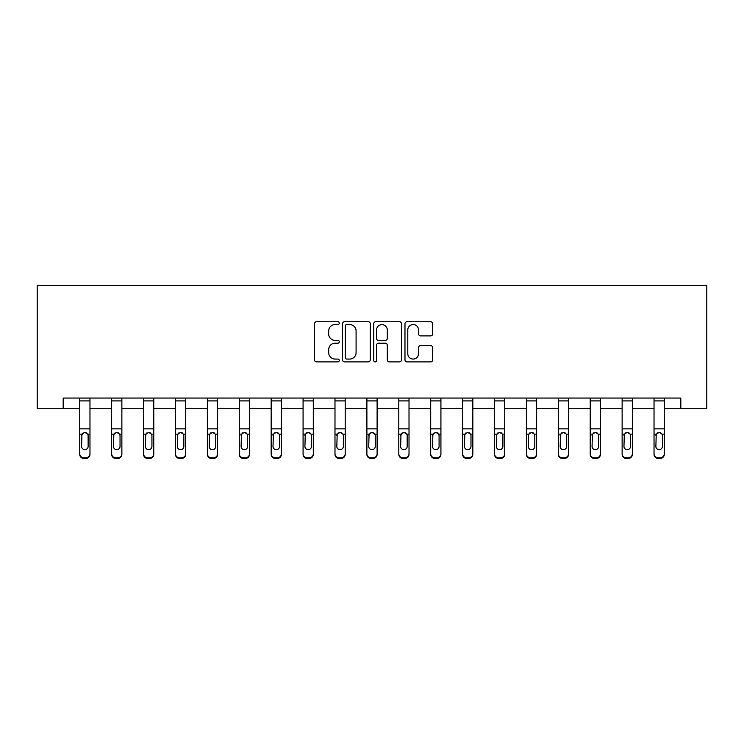 <?xml version="1.0" encoding="UTF-8"?>
<svg xmlns="http://www.w3.org/2000/svg" width="744" height="744" viewBox="0 0 744 744"><rect width="100%" height="100%" fill="white"/><g stroke="black" fill="none" stroke-linecap="round" stroke-linejoin="round"><path stroke-width="1.12" d="M339.273 323.147A1.404 1.404 0 0 0 337.869 321.733L316.544 321.733A2.009 2.009 0 0 0 314.535 323.742L314.535 359.882A2.009 2.009 0 0 0 316.544 361.891L337.869 361.891A1.404 1.404 0 0 0 339.273 360.487A1.404 1.404 0 0 0 337.869 359.073L335.116 359.073A6.426 6.426 0 0 1 328.69 352.656L328.69 349.643A6.426 6.426 0 0 1 335.116 343.217L337.869 343.217A1.404 1.404 0 0 0 339.273 341.812A1.404 1.404 0 0 0 337.869 340.408L335.116 340.408A6.426 6.426 0 0 1 328.69 333.982L328.69 330.968A6.426 6.426 0 0 1 335.116 324.551L337.869 324.551A1.404 1.404 0 0 0 339.273 323.147M430.674 335.888A2.009 2.009 0 0 0 432.673 333.879L432.673 323.742A2.009 2.009 0 0 0 430.674 321.733L406.977 321.733A2.009 2.009 0 0 0 404.978 323.742L404.978 359.882A2.009 2.009 0 0 0 406.977 361.891L430.674 361.891A2.009 2.009 0 0 0 432.673 359.882L432.673 347.634A2.009 2.009 0 0 0 430.674 345.625L420.527 345.625A2.009 2.009 0 0 0 418.528 347.634L418.528 353.707A5.366 5.366 0 0 1 413.153 359.073A5.366 5.366 0 0 1 407.786 353.707L407.786 329.918A5.366 5.366 0 0 1 413.153 324.551A5.366 5.366 0 0 1 418.528 329.918L418.528 333.879A2.009 2.009 0 0 0 420.527 335.888L430.674 335.888M63.175 408.279L63.175 398.059L680.825 398.059L680.825 408.279L706.8 408.279L706.8 285.566L37.2 285.566L37.2 408.279L79.738 408.279M370.242 323.742A2.009 2.009 0 0 0 368.233 321.733L344.546 321.733A2.009 2.009 0 0 0 342.538 323.742L342.538 359.882A2.009 2.009 0 0 0 344.546 361.891L368.233 361.891A2.009 2.009 0 0 0 370.242 359.882L370.242 323.742M375.767 321.733L399.454 321.733A2.009 2.009 0 0 1 401.462 323.742L401.462 359.882A2.009 2.009 0 0 1 399.454 361.891L389.317 361.891A2.009 2.009 0 0 1 387.308 359.882L387.308 345.225A2.009 2.009 0 0 0 385.299 343.217L378.575 343.217A2.009 2.009 0 0 0 376.566 345.225L376.566 360.487A1.404 1.404 0 0 1 375.162 361.891A1.404 1.404 0 0 1 373.758 360.487L373.758 323.742A2.009 2.009 0 0 1 375.767 321.733M89.968 408.279L111.647 408.279M121.867 408.279L143.555 408.279M153.775 408.279L175.454 408.279M185.684 408.279L207.362 408.279M217.583 408.279L239.27 408.279M249.491 408.279L271.169 408.279M281.399 408.279L303.078 408.279M313.298 408.279L334.986 408.279M345.207 408.279L366.885 408.279M377.115 408.279L398.793 408.279M409.014 408.279L430.702 408.279M440.922 408.279L462.601 408.279M472.831 408.279L494.509 408.279M504.73 408.279L526.417 408.279M536.638 408.279L558.316 408.279M568.546 408.279L590.225 408.279M600.445 408.279L622.133 408.279M632.354 408.279L654.032 408.279M664.262 408.279L680.825 408.279M346.76 324.551A1.404 1.404 0 0 0 345.346 325.956L345.346 357.669A1.404 1.404 0 0 0 346.76 359.073L349.671 359.073A6.426 6.426 0 0 0 356.088 352.656L356.088 330.968A6.426 6.426 0 0 0 349.671 324.551L346.76 324.551M387.308 330.02A5.366 5.366 0 0 0 381.942 324.644A5.366 5.366 0 0 0 376.566 330.02L376.566 338.399A2.009 2.009 0 0 0 378.575 340.408L385.299 340.408A2.009 2.009 0 0 0 387.308 338.399L387.308 330.02M79.738 434.784L79.738 453.728A4.092 4.055 -0 0 0 83.83 457.793L85.876 457.793A4.092 4.055 -0 0 0 89.968 453.728L89.968 454.37A4.092 4.055 180 0 1 85.876 458.434L85.876 457.793M88.127 446.428L88.127 435.659L88.127 446.428A3.274 3.246 180 0 1 84.853 449.674A3.274 3.246 180 0 0 88.127 446.428M81.58 447.07L81.58 446.428A3.274 3.246 180 0 0 84.853 449.674M83.142 432.85L81.58 435.398M86.564 432.85L84.853 432.366L87.764 434.143L88.127 435.659M89.968 398.059L89.968 453.728M79.738 398.059L79.738 453.728M83.83 457.793L83.83 458.434L85.876 458.434M83.83 458.434A4.092 4.055 180 0 1 79.738 454.37M79.738 434.143L81.942 434.143L81.58 446.428M81.942 434.143L84.853 432.366M111.647 434.784L111.647 453.728A4.092 4.055 -0 0 0 115.739 457.793L117.785 457.793A4.092 4.055 -0 0 0 121.867 453.728L121.867 454.37A4.092 4.055 180 0 1 117.785 458.434L117.785 457.793M120.035 446.428L120.035 435.659L120.035 446.428A3.274 3.246 180 0 1 116.761 449.674A3.274 3.246 180 0 0 120.035 446.428M113.488 447.07L113.488 446.428A3.274 3.246 180 0 0 116.761 449.674M115.05 432.85L113.488 435.398M118.463 432.85L116.761 432.366L119.672 434.143L120.035 435.659M143.555 434.784L143.555 453.728A4.092 4.055 -0 0 0 147.638 457.793L149.684 457.793A4.092 4.055 -0 0 0 153.775 453.728L153.775 454.37A4.092 4.055 180 0 1 149.684 458.434L149.684 457.793M151.934 446.428L151.934 435.659L151.934 446.428A3.274 3.246 180 0 1 148.661 449.674A3.274 3.246 180 0 0 151.934 446.428M145.387 447.07L145.387 446.428A3.274 3.246 180 0 0 148.661 449.674M146.959 432.85L145.387 435.398M150.372 432.85L148.661 432.366L151.571 434.143L151.934 435.659M121.867 398.059L121.867 453.728M111.647 398.059L111.647 453.728M115.739 457.793L115.739 458.434L117.785 458.434M115.739 458.434A4.092 4.055 180 0 1 111.647 454.37M111.647 434.143L113.851 434.143L113.488 446.428M113.851 434.143L116.761 432.366M153.775 398.059L153.775 453.728M143.555 398.059L143.555 453.728M147.638 457.793L147.638 458.434L149.684 458.434M147.638 458.434A4.092 4.055 180 0 1 143.555 454.37M143.555 434.143L145.75 434.143L145.387 446.428M145.75 434.143L148.661 432.366M175.454 434.784L175.454 453.728A4.092 4.055 -0 0 0 179.546 457.793L181.592 457.793A4.092 4.055 -0 0 0 185.684 453.728L185.684 454.37A4.092 4.055 180 0 1 181.592 458.434L181.592 457.793M183.842 446.428L183.842 435.659L183.842 446.428A3.274 3.246 180 0 1 180.569 449.674A3.274 3.246 180 0 0 183.842 446.428M177.295 447.07L177.295 446.428A3.274 3.246 180 0 0 180.569 449.674M178.858 432.85L177.295 435.398M182.28 432.85L180.569 432.366L183.48 434.143L183.842 435.659M207.362 434.784L207.362 453.728A4.092 4.055 -0 0 0 211.454 457.793L213.5 457.793A4.092 4.055 -0 0 0 217.583 453.728L217.583 454.37A4.092 4.055 180 0 1 213.5 458.434L213.5 457.793M215.751 446.428L215.751 435.659L215.751 446.428A3.274 3.246 180 0 1 212.477 449.674A3.274 3.246 180 0 0 215.751 446.428M209.203 447.07L209.203 446.428A3.274 3.246 180 0 0 212.477 449.674M210.766 432.85L209.203 435.398M214.179 432.85L212.477 432.366L215.388 434.143L215.751 435.659M239.27 434.784L239.27 453.728A4.092 4.055 -0 0 0 243.353 457.793L245.399 457.793A4.092 4.055 -0 0 0 249.491 453.728L249.491 454.37A4.092 4.055 180 0 1 245.399 458.434L245.399 457.793M247.65 446.428L247.65 435.659L247.65 446.428A3.274 3.246 180 0 1 244.376 449.674A3.274 3.246 180 0 0 247.65 446.428M241.103 447.07L241.103 446.428A3.274 3.246 180 0 0 244.376 449.674M242.674 432.85L241.103 435.398M246.087 432.85L244.376 432.366L247.287 434.143L247.65 435.659M185.684 398.059L185.684 453.728M175.454 398.059L175.454 453.728M179.546 457.793L179.546 458.434L181.592 458.434M179.546 458.434A4.092 4.055 180 0 1 175.454 454.37M175.454 434.143L177.658 434.143L177.295 446.428M177.658 434.143L180.569 432.366M217.583 398.059L217.583 453.728M207.362 398.059L207.362 453.728M211.454 457.793L211.454 458.434L213.5 458.434M211.454 458.434A4.092 4.055 180 0 1 207.362 454.37M207.362 434.143L209.566 434.143L209.203 446.428M209.566 434.143L212.477 432.366M249.491 398.059L249.491 453.728M239.27 398.059L239.27 453.728M243.353 457.793L243.353 458.434L245.399 458.434M243.353 458.434A4.092 4.055 180 0 1 239.27 454.37M239.27 434.143L241.465 434.143L241.103 446.428M241.465 434.143L244.376 432.366M271.169 434.784L271.169 453.728A4.092 4.055 -0 0 0 275.261 457.793L277.307 457.793A4.092 4.055 -0 0 0 281.399 453.728L281.399 454.37A4.092 4.055 180 0 1 277.307 458.434L277.307 457.793M279.558 446.428L279.558 435.659L279.558 446.428A3.274 3.246 180 0 1 276.284 449.674A3.274 3.246 180 0 0 279.558 446.428M273.011 447.07L273.011 446.428A3.274 3.246 180 0 0 276.284 449.674M274.573 432.85L273.011 435.398M277.996 432.85L276.284 432.366L279.195 434.143L279.558 435.659M281.399 398.059L281.399 453.728M271.169 398.059L271.169 453.728M275.261 457.793L275.261 458.434L277.307 458.434M275.261 458.434A4.092 4.055 180 0 1 271.169 454.37M271.169 434.143L273.373 434.143L273.011 446.428M273.373 434.143L276.284 432.366M303.078 434.784L303.078 453.728A4.092 4.055 -0 0 0 307.17 457.793L309.216 457.793A4.092 4.055 -0 0 0 313.298 453.728L313.298 454.37A4.092 4.055 180 0 1 309.216 458.434L309.216 457.793M311.466 446.428L311.466 435.659L311.466 446.428A3.274 3.246 180 0 1 308.193 449.674A3.274 3.246 180 0 0 311.466 446.428M304.919 447.07L304.919 446.428A3.274 3.246 180 0 0 308.193 449.674M306.482 432.85L304.919 435.398M309.895 432.85L308.193 432.366L311.104 434.143L311.466 435.659M313.298 398.059L313.298 453.728M303.078 398.059L303.078 453.728M307.17 457.793L307.17 458.434L309.216 458.434M307.17 458.434A4.092 4.055 180 0 1 303.078 454.37M303.078 434.143L305.282 434.143L304.919 446.428M305.282 434.143L308.193 432.366M334.986 434.784L334.986 453.728A4.092 4.055 -0 0 0 339.069 457.793L341.115 457.793A4.092 4.055 -0 0 0 345.207 453.728L345.207 454.37A4.092 4.055 180 0 1 341.115 458.434L341.115 457.793M343.365 446.428L343.365 435.659L343.365 446.428A3.274 3.246 180 0 1 340.092 449.674A3.274 3.246 180 0 0 343.365 446.428M336.818 447.07L336.818 446.428A3.274 3.246 180 0 0 340.092 449.674M338.39 432.85L336.818 435.398M341.803 432.85L340.092 432.366L343.003 434.143L343.365 435.659M345.207 398.059L345.207 453.728M334.986 398.059L334.986 453.728M339.069 457.793L339.069 458.434L341.115 458.434M339.069 458.434A4.092 4.055 180 0 1 334.986 454.37M334.986 434.143L337.181 434.143L336.818 446.428M337.181 434.143L340.092 432.366M366.885 434.784L366.885 453.728A4.092 4.055 -0 0 0 370.977 457.793L373.023 457.793A4.092 4.055 -0 0 0 377.115 453.728L377.115 454.37A4.092 4.055 180 0 1 373.023 458.434L373.023 457.793M375.274 446.428L375.274 435.659L375.274 446.428A3.274 3.246 180 0 1 372 449.674A3.274 3.246 180 0 0 375.274 446.428M368.726 447.07L368.726 446.428A3.274 3.246 180 0 0 372 449.674M370.289 432.85L368.726 435.398M373.711 432.85L372 432.366L374.911 434.143L375.274 435.659M377.115 398.059L377.115 453.728M366.885 398.059L366.885 453.728M370.977 457.793L370.977 458.434L373.023 458.434M370.977 458.434A4.092 4.055 180 0 1 366.885 454.37M366.885 434.143L369.089 434.143L368.726 446.428M369.089 434.143L372 432.366M398.793 434.784L398.793 453.728A4.092 4.055 -0 0 0 402.885 457.793L404.931 457.793A4.092 4.055 -0 0 0 409.014 453.728L409.014 454.37A4.092 4.055 180 0 1 404.931 458.434L404.931 457.793M407.182 446.428L407.182 435.659L407.182 446.428A3.274 3.246 180 0 1 403.908 449.674A3.274 3.246 180 0 0 407.182 446.428M400.635 447.07L400.635 446.428A3.274 3.246 180 0 0 403.908 449.674M402.197 432.85L400.635 435.398M405.61 432.85L403.908 432.366L406.819 434.143L407.182 435.659M409.014 398.059L409.014 453.728M398.793 398.059L398.793 453.728M402.885 457.793L402.885 458.434L404.931 458.434M402.885 458.434A4.092 4.055 180 0 1 398.793 454.37M398.793 434.143L400.997 434.143L400.635 446.428M400.997 434.143L403.908 432.366M430.702 434.784L430.702 453.728A4.092 4.055 -0 0 0 434.784 457.793L436.83 457.793A4.092 4.055 -0 0 0 440.922 453.728L440.922 454.37A4.092 4.055 180 0 1 436.83 458.434L436.83 457.793M439.081 446.428L439.081 435.659L439.081 446.428A3.274 3.246 180 0 1 435.807 449.674A3.274 3.246 180 0 0 439.081 446.428M432.534 447.07L432.534 446.428A3.274 3.246 180 0 0 435.807 449.674M434.105 432.85L432.534 435.398M437.519 432.85L435.807 432.366L438.718 434.143L439.081 435.659M440.922 398.059L440.922 453.728M430.702 398.059L430.702 453.728M434.784 457.793L434.784 458.434L436.83 458.434M434.784 458.434A4.092 4.055 180 0 1 430.702 454.37M430.702 434.143L432.896 434.143L432.534 446.428M432.896 434.143L435.807 432.366M462.601 434.784L462.601 453.728A4.092 4.055 -0 0 0 466.693 457.793L468.739 457.793A4.092 4.055 -0 0 0 472.831 453.728L472.831 454.37A4.092 4.055 180 0 1 468.739 458.434L468.739 457.793M470.989 446.428L470.989 435.659L470.989 446.428A3.274 3.246 180 0 1 467.716 449.674A3.274 3.246 180 0 0 470.989 446.428M464.442 447.07L464.442 446.428A3.274 3.246 180 0 0 467.716 449.674M466.004 432.85L464.442 435.398M469.427 432.85L467.716 432.366L470.627 434.143L470.989 435.659M472.831 398.059L472.831 453.728M462.601 398.059L462.601 453.728M466.693 457.793L466.693 458.434L468.739 458.434M466.693 458.434A4.092 4.055 180 0 1 462.601 454.37M462.601 434.143L464.805 434.143L464.442 446.428M464.805 434.143L467.716 432.366M494.509 434.784L494.509 453.728A4.092 4.055 -0 0 0 498.601 457.793L500.647 457.793A4.092 4.055 -0 0 0 504.73 453.728L504.73 454.37A4.092 4.055 180 0 1 500.647 458.434L500.647 457.793M502.898 446.428L502.898 435.659L502.898 446.428A3.274 3.246 180 0 1 499.624 449.674A3.274 3.246 180 0 0 502.898 446.428M496.35 447.07L496.35 446.428A3.274 3.246 180 0 0 499.624 449.674M497.913 432.85L496.35 435.398M501.326 432.85L499.624 432.366L502.535 434.143L502.898 435.659M504.73 398.059L504.73 453.728M494.509 398.059L494.509 453.728M498.601 457.793L498.601 458.434L500.647 458.434M498.601 458.434A4.092 4.055 180 0 1 494.509 454.37M494.509 434.143L496.713 434.143L496.35 446.428M496.713 434.143L499.624 432.366M526.417 434.784L526.417 453.728A4.092 4.055 -0 0 0 530.5 457.793L532.546 457.793A4.092 4.055 -0 0 0 536.638 453.728L536.638 454.37A4.092 4.055 180 0 1 532.546 458.434L532.546 457.793M534.797 446.428L534.797 435.659L534.797 446.428A3.274 3.246 180 0 1 531.523 449.674A3.274 3.246 180 0 0 534.797 446.428M528.249 447.07L528.249 446.428A3.274 3.246 180 0 0 531.523 449.674M529.821 432.85L528.249 435.398M533.234 432.85L531.523 432.366L534.434 434.143L534.797 435.659M536.638 398.059L536.638 453.728M526.417 398.059L526.417 453.728M530.5 457.793L530.5 458.434L532.546 458.434M530.5 458.434A4.092 4.055 180 0 1 526.417 454.37M526.417 434.143L528.612 434.143L528.249 446.428M528.612 434.143L531.523 432.366M558.316 434.784L558.316 453.728A4.092 4.055 -0 0 0 562.408 457.793L564.454 457.793A4.092 4.055 -0 0 0 568.546 453.728L568.546 454.37A4.092 4.055 180 0 1 564.454 458.434L564.454 457.793M566.705 446.428L566.705 435.659L566.705 446.428A3.274 3.246 180 0 1 563.431 449.674A3.274 3.246 180 0 0 566.705 446.428M560.158 447.07L560.158 446.428A3.274 3.246 180 0 0 563.431 449.674M561.72 432.85L560.158 435.398M565.142 432.85L563.431 432.366L566.342 434.143L566.705 435.659M568.546 398.059L568.546 453.728M558.316 398.059L558.316 453.728M562.408 457.793L562.408 458.434L564.454 458.434M562.408 458.434A4.092 4.055 180 0 1 558.316 454.37M558.316 434.143L560.52 434.143L560.158 446.428M560.52 434.143L563.431 432.366M590.225 434.784L590.225 453.728A4.092 4.055 -0 0 0 594.317 457.793L596.363 457.793A4.092 4.055 -0 0 0 600.445 453.728L600.445 454.37A4.092 4.055 180 0 1 596.363 458.434L596.363 457.793M598.613 446.428L598.613 435.659L598.613 446.428A3.274 3.246 180 0 1 595.34 449.674A3.274 3.246 180 0 0 598.613 446.428M592.066 447.07L592.066 446.428A3.274 3.246 180 0 0 595.34 449.674M593.628 432.85L592.066 435.398M597.041 432.85L595.34 432.366L598.25 434.143L598.613 435.659M600.445 398.059L600.445 453.728M590.225 398.059L590.225 453.728M594.317 457.793L594.317 458.434L596.363 458.434M594.317 458.434A4.092 4.055 180 0 1 590.225 454.37M590.225 434.143L592.429 434.143L592.066 446.428M592.429 434.143L595.34 432.366M622.133 434.784L622.133 453.728A4.092 4.055 -0 0 0 626.216 457.793L628.261 457.793A4.092 4.055 -0 0 0 632.354 453.728L632.354 454.37A4.092 4.055 180 0 1 628.261 458.434L628.261 457.793M630.512 446.428L630.512 435.659L630.512 446.428A3.274 3.246 180 0 1 627.239 449.674A3.274 3.246 180 0 0 630.512 446.428M623.965 447.07L623.965 446.428A3.274 3.246 180 0 0 627.239 449.674M625.537 432.85L623.965 435.398M628.95 432.85L627.239 432.366L630.149 434.143L630.512 435.659M632.354 398.059L632.354 453.728M622.133 398.059L622.133 453.728M626.216 457.793L626.216 458.434L628.261 458.434M626.216 458.434A4.092 4.055 180 0 1 622.133 454.37M622.133 434.143L624.328 434.143L623.965 446.428M624.328 434.143L627.239 432.366M654.032 434.784L654.032 453.728A4.092 4.055 -0 0 0 658.124 457.793L660.17 457.793A4.092 4.055 -0 0 0 664.262 453.728L664.262 454.37A4.092 4.055 180 0 1 660.17 458.434L660.17 457.793M662.42 446.428L662.42 435.659L662.42 446.428A3.274 3.246 180 0 1 659.147 449.674A3.274 3.246 180 0 0 662.42 446.428M655.873 447.07L655.873 446.428A3.274 3.246 180 0 0 659.147 449.674M657.436 432.85L655.873 435.398M660.858 432.85L659.147 432.366L662.058 434.143L662.42 435.659M664.262 398.059L664.262 453.728M654.032 398.059L654.032 453.728M658.124 457.793L658.124 458.434L660.17 458.434M658.124 458.434A4.092 4.055 180 0 1 654.032 454.37M654.032 434.143L656.236 434.143L655.873 446.428M656.236 434.143L659.147 432.366M79.738 398.096L89.968 398.096M87.764 434.143L89.968 434.143M79.738 428.86L89.968 428.86M79.738 400.904L89.968 400.904M111.647 398.096L121.867 398.096M119.672 434.143L121.867 434.143M111.647 428.86L121.867 428.86M111.647 400.904L121.867 400.904M143.555 398.096L153.775 398.096M151.571 434.143L153.775 434.143M143.555 428.86L153.775 428.86M143.555 400.904L153.775 400.904M175.454 398.096L185.684 398.096M183.48 434.143L185.684 434.143M175.454 428.86L185.684 428.86M175.454 400.904L185.684 400.904M207.362 398.096L217.583 398.096M215.388 434.143L217.583 434.143M207.362 428.86L217.583 428.86M207.362 400.904L217.583 400.904M239.27 398.096L249.491 398.096M247.287 434.143L249.491 434.143M239.27 428.86L249.491 428.86M239.27 400.904L249.491 400.904M271.169 398.096L281.399 398.096M279.195 434.143L281.399 434.143M271.169 428.86L281.399 428.86M271.169 400.904L281.399 400.904M303.078 398.096L313.298 398.096M311.104 434.143L313.298 434.143M303.078 428.86L313.298 428.86M303.078 400.904L313.298 400.904M334.986 398.096L345.207 398.096M343.003 434.143L345.207 434.143M334.986 428.86L345.207 428.86M334.986 400.904L345.207 400.904M366.885 398.096L377.115 398.096M374.911 434.143L377.115 434.143M366.885 428.86L377.115 428.86M366.885 400.904L377.115 400.904M398.793 398.096L409.014 398.096M406.819 434.143L409.014 434.143M398.793 428.86L409.014 428.86M398.793 400.904L409.014 400.904M430.702 398.096L440.922 398.096M438.718 434.143L440.922 434.143M430.702 428.86L440.922 428.86M430.702 400.904L440.922 400.904M462.601 398.096L472.831 398.096M470.627 434.143L472.831 434.143M462.601 428.86L472.831 428.86M462.601 400.904L472.831 400.904M494.509 398.096L504.73 398.096M502.535 434.143L504.73 434.143M494.509 428.86L504.73 428.86M494.509 400.904L504.73 400.904M526.417 398.096L536.638 398.096M534.434 434.143L536.638 434.143M526.417 428.86L536.638 428.86M526.417 400.904L536.638 400.904M558.316 398.096L568.546 398.096M566.342 434.143L568.546 434.143M558.316 428.86L568.546 428.86M558.316 400.904L568.546 400.904M590.225 398.096L600.445 398.096M598.25 434.143L600.445 434.143M590.225 428.86L600.445 428.86M590.225 400.904L600.445 400.904M622.133 398.096L632.354 398.096M630.149 434.143L632.354 434.143M622.133 428.86L632.354 428.86M622.133 400.904L632.354 400.904M654.032 398.096L664.262 398.096M662.058 434.143L664.262 434.143M654.032 428.86L664.262 428.86M654.032 400.904L664.262 400.904"/></g></svg>
